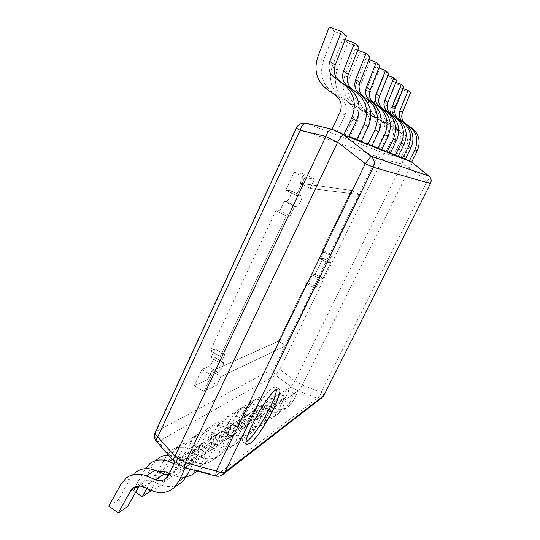 <?xml version="1.0" encoding="UTF-8"?>
<svg xmlns="http://www.w3.org/2000/svg" width="540" height="540" viewBox="0 0 540 540"><rect width="100%" height="100%" fill="white"/><g stroke="black" fill="none" stroke-linecap="round" stroke-linejoin="round"><path stroke-width="0.41" stroke-dasharray="2.7 2.03" d="M215.028 348.988L210.958 357.669L213.725 356.758L223.331 362.266C224.829 362.792 220.3 371.392 218.086 372.215L211.619 375.185L203.965 391.433L216.986 384.98L220.948 376.61L286.058 345.607L314.226 287.753L316.325 287.145L320.24 279.119L323.008 278.397L330.797 262.44L328.111 262.973L332.073 254.846L330.095 255.17L359.606 194.555L310.122 188.433L314.51 179.179L304.749 177.566L296.278 195.534L301.529 196.034C303.365 196.654 298.215 207.151 296.264 206.786L294.536 206.705L290.108 216.081L286.308 216.047L220.165 356.434L224.741 354.537L220.637 363.231L223.331 362.266C224.829 362.792 220.3 371.392 218.086 372.215L211.619 375.185L203.965 391.433L216.986 384.98L220.948 376.61L286.058 345.607L314.226 287.753L316.325 287.145L320.24 279.119L323.008 278.397L330.797 262.44L328.111 262.973L332.073 254.846L330.095 255.17L359.606 194.555L310.122 188.433L314.51 179.179L304.749 177.566L296.278 195.534L301.529 196.034C303.365 196.654 298.215 207.151 296.264 206.786L294.536 206.705L290.108 216.081L286.308 216.047L220.165 356.434L224.741 354.537L220.637 363.231L222.777 362.3L213.151 356.778L210.958 357.669L220.637 363.231L210.958 357.669L215.028 348.988L224.741 354.537L215.028 348.988L210.33 350.804L220.165 356.434L210.33 350.804L215.028 348.988M275.92 210.627L210.33 350.804L275.92 210.627L286.308 216.047L275.92 210.627L279.855 210.735L290.108 216.081L279.855 210.735L275.92 210.627M284.243 201.38L279.855 210.735L284.243 201.38L294.536 206.705L284.243 201.38L286.038 201.494C288.07 201.899 293.18 191.423 291.269 190.762L291.269 190.762C293.18 191.423 288.07 201.899 286.038 201.494L284.243 201.38M285.815 190.154L291.094 190.715L301.367 195.993L291.094 190.715L285.815 190.154L296.278 195.534L285.815 190.154L294.212 172.213L304.749 177.566L294.212 172.213L285.815 190.154M304.358 174.029L294.212 172.213L304.358 174.029L314.51 179.179L304.358 174.029L300.01 183.269L310.122 188.433L300.01 183.269L304.358 174.029M351.439 190.424L300.01 183.269L351.439 190.424L359.606 194.555L351.439 190.424L322.11 250.972L330.095 255.17L322.11 250.972L351.439 190.424M324.155 250.681L322.11 250.972L324.155 250.681L332.073 254.846L324.155 250.681L320.22 258.802L328.111 262.973L320.22 258.802L324.155 250.681M322.994 258.322L320.22 258.802L322.994 258.322L330.797 262.44L322.994 258.322L315.252 274.259L323.008 278.397L315.252 274.259L322.994 258.322M312.404 274.928L315.252 274.259L312.404 274.928L320.24 279.119L312.404 274.928L308.516 282.947L316.325 287.145L308.516 282.947L312.404 274.928M306.349 283.52L308.516 282.947L306.349 283.52L314.226 287.753L306.349 283.52L278.357 341.307L286.058 345.607L278.357 341.307L306.349 283.52M211.552 371.183L278.357 341.307L211.552 371.183L220.948 376.61L211.552 371.183L207.617 379.539L216.986 384.98L207.617 379.539L211.552 371.183M194.272 385.763L207.617 379.539L194.272 385.763L203.965 391.433L194.272 385.763L201.866 369.536L211.619 375.185L201.866 369.536L194.272 385.763M208.501 366.68L201.866 369.536L208.501 366.68C210.775 365.904 215.285 357.325 213.725 356.758C215.285 357.325 210.775 365.904 208.501 366.68L218.086 372.215L208.501 366.68M184.606 467.687L298.256 390.893C299.632 390.069 300.949 388.125 302.204 385.047L294.948 380.795L290.912 386.714L275.751 375.185C273.699 373.127 273.193 370.798 274.246 368.179L155.959 431.71C154.561 435.382 155.284 438.696 158.132 441.673L156.418 441.369M185.483 467.215L175.244 460.971L173.819 461.106M175.244 460.971L290.912 386.714M331.884 129.181L306.288 123.282L384.041 153.286L382.543 159.057L377.231 156.607C378.776 153.887 381.051 152.78 384.041 153.286L403.684 158.18L411.669 162.081L403.663 158.173L401.969 164.039L294.948 380.795M403.663 158.173L331.999 129.229L348.685 136.951M306.288 123.282C302.022 122.587 298.802 124.241 296.629 128.23L296.224 128.162M155.115 432.662L155.959 431.71L296.629 128.23L377.231 156.607L274.246 368.179C275.326 367.794 277.182 368.206 279.815 369.421L275.751 375.185L158.132 441.673L175.163 461.012M302.258 384.939L409.995 167.825C411.676 164.997 412.29 163.127 411.851 162.209M430.502 183.539L426.978 181.669C428.909 179.024 429.59 177.181 429.023 176.141M321.698 397.852L317.27 398.324C318.857 397.568 320.159 395.584 321.172 392.371C323.231 393.782 324.101 394.848 323.791 395.59M215.669 476.017L216.122 475.504C218.322 476.246 220.374 476.064 222.278 474.964M246.22 441.788L243.587 442.388C237.047 440.903 263.291 392.141 273.179 387.396L275.609 386.903L276.406 389.448M174.926 461.781L175.331 460.917L185.571 467.161L185.24 467.856M178.929 484.238C173.259 487.229 167.285 487.451 160.994 484.907L152.267 490.833M185.571 467.161L193.678 461.666L190.107 469.159M175.331 460.917L183.647 455.578L193.678 461.666M168.71 474.93L174.528 472.702L177.16 469.26L183.647 455.578M108.837 506.115L118.348 499.959L130.282 478.413L135.601 472.271L126.387 477.873M127.575 506.675L118.348 499.959M143.154 486.918L152.057 481.093C148.365 479.648 145.037 480.02 142.061 482.22L139.104 486.02M152.057 481.093L160.994 484.907M174.035 463.658L177.653 465.17C181.386 466.601 184.754 466.148 187.751 463.813L190.316 460.485L196.614 447.248L206.334 453.107L213.563 448.214L207.32 461.201L202.703 467.35C196.722 472.23 189.952 473.236 182.405 470.354L174.616 475.646C178.47 477.245 182.351 477.704 186.266 477.009M196.918 470.988L199.976 466.358L206.334 453.107M174.616 475.646L169.412 473.452M146.812 488.491L153.866 475.922L156.249 473.108L158.639 471.757M135.689 492.136L133.205 490.334L145.328 468.619M196.614 447.248L204.032 442.49L213.563 448.214M177.653 465.17L185.396 460.08C189.061 461.471 192.368 461.025 195.318 458.737L197.829 455.47L204.032 442.49M185.396 460.08L176.863 456.53L172.3 459.419M133.205 490.334L141.71 484.826L153.144 464.353L158.233 458.507L149.999 463.516M168.372 454.957L176.863 456.53M150.498 491.144L141.71 484.826M165.949 471.994L173.894 466.783C170.383 465.433 167.211 465.804 164.369 467.903L161.737 471.163M160.873 472.702L150.984 490.286M173.894 466.783L182.405 470.354M194.596 462.065C201.933 464.832 208.501 463.84 214.312 459.101L218.801 453.141L224.876 440.552L231.363 436.165L225.382 448.517L220.968 454.37C215.257 459.034 208.798 460.013 201.596 457.306L194.596 462.065L186.341 458.636L193.482 453.958C190.127 452.689 187.097 453.06 184.376 455.058L182.129 457.69L171.079 477.205L162.689 471.238L173.664 451.737L178.531 446.162C183.884 442.409 189.817 441.761 196.331 444.211L189.236 448.7C182.601 446.195 176.566 446.843 171.133 450.664L167.636 454.127M168.73 473.162L174.798 462.416L177.079 459.743C179.847 457.704 182.932 457.339 186.341 458.636M167.738 474.923L163.573 482.288L155.034 476.192L166.961 455.065M189.236 448.7L197.519 452.115L204.471 447.545C207.968 448.848 211.126 448.409 213.941 446.222L216.344 443.111L222.284 430.772L231.363 436.165M224.876 440.552L215.629 435.044L209.601 447.613L207.151 450.785C204.289 453.006 201.076 453.452 197.519 452.115M215.629 435.044L222.284 430.772M204.471 447.545L196.331 444.211M155.034 476.192L162.689 471.238M163.573 482.288L171.079 477.205M193.482 453.958L201.596 457.306M212.578 449.84C219.584 452.446 225.862 451.481 231.417 446.945L235.717 441.261L241.542 429.273L247.388 425.318L241.657 437.089L237.431 442.679C231.957 447.134 225.781 448.092 218.896 445.547L212.578 449.84L204.687 446.614L211.14 442.388C207.934 441.2 205.031 441.558 202.426 443.475L200.273 445.986L189.655 464.616L181.629 458.973L192.173 440.35L196.85 435.024C201.974 431.433 207.657 430.792 213.881 433.1L207.475 437.157C201.143 434.795 195.365 435.443 190.161 439.094L185.416 444.508L174.71 463.455L181.629 458.973M174.71 463.455L182.871 469.213L193.644 450.259L195.838 447.701C198.484 445.757 201.434 445.392 204.687 446.614M207.475 437.157L215.386 440.37L221.663 436.239C225.005 437.474 228.022 437.042 230.722 434.95L233.024 431.987L238.721 420.221L247.388 425.318M241.542 429.273L232.72 424.076L226.935 436.043L224.593 439.067C221.852 441.194 218.781 441.626 215.386 440.37M232.72 424.076L238.721 420.221M221.663 436.239L213.881 433.1M182.871 469.213L189.655 464.616M211.14 442.388L218.896 445.547M228.839 438.791C235.541 441.241 241.556 440.296 246.881 435.956L250.999 430.529L256.588 419.087L261.893 415.503L256.385 426.749L252.329 432.088C247.091 436.361 241.171 437.292 234.576 434.889L228.839 438.791L221.292 435.74L227.144 431.906C224.073 430.778 221.292 431.136 218.794 432.972L216.722 435.375L206.51 453.202L198.821 447.842L208.966 430.022L213.455 424.926C218.376 421.483 223.823 420.849 229.79 423.036L223.972 426.715C217.91 424.487 212.382 425.122 207.38 428.625L202.824 433.802L192.53 451.913L198.821 447.842M192.53 451.913L200.347 457.38L210.701 439.256L212.807 436.813C215.345 434.95 218.174 434.592 221.292 435.74M223.972 426.715L231.545 429.745L237.236 426.006C240.442 427.167 243.331 426.749 245.916 424.744L248.13 421.902L253.597 410.67L261.893 415.503M256.588 419.087L248.157 414.16L242.609 425.588L240.361 428.476C237.735 430.508 234.799 430.933 231.545 429.745M248.157 414.16L253.597 410.67M237.236 426.006L229.79 423.036M200.347 457.38L206.51 453.202M227.144 431.906L234.576 434.889M243.621 428.746C250.047 431.062 255.812 430.144 260.928 425.979L264.884 420.782L270.257 409.84L275.083 406.573L269.791 417.332L265.889 422.456C260.854 426.553 255.177 427.464 248.846 425.189L243.621 428.746L236.378 425.858L241.718 422.361C238.775 421.295 236.101 421.639 233.699 423.401L231.707 425.709L221.873 442.793L214.488 437.69L224.262 420.62L228.582 415.733C233.314 412.418 238.545 411.797 244.269 413.87L238.964 417.224C233.152 415.112 227.846 415.739 223.04 419.101L218.66 424.062L208.751 441.41L214.488 437.69M208.751 441.41L216.243 446.607L226.22 429.253L228.238 426.911C230.675 425.115 233.388 424.764 236.378 425.858M238.964 417.224L246.226 420.1L251.417 416.684C254.489 417.785 257.263 417.373 259.747 415.456L261.873 412.736L267.131 401.983L275.083 406.573M270.257 409.84L262.177 405.162L256.844 416.09L254.684 418.858C252.16 420.808 249.345 421.22 246.226 420.1M262.177 405.162L267.131 401.983M251.417 416.684L244.269 413.87M216.243 446.607L221.873 442.793M241.718 422.361L248.846 425.189M257.114 419.573C263.284 421.774 268.826 420.876 273.74 416.88L277.54 411.892L282.71 401.409L287.132 398.419L282.029 408.74L278.282 413.654C273.436 417.589 267.975 418.48 261.893 416.32L257.114 419.573L250.155 416.833L255.042 413.633C252.214 412.614 249.642 412.958 247.327 414.652L245.41 416.873L235.926 433.269L228.832 428.402L238.255 412.013L242.419 407.315C246.976 404.129 252.005 403.522 257.506 405.493L252.653 408.564C247.07 406.559 241.967 407.174 237.344 410.4L233.125 415.172L223.567 431.811L228.832 428.402M223.567 431.811L230.769 436.765L240.381 420.113L242.332 417.865C244.674 416.144 247.286 415.8 250.155 416.833M252.653 408.564L259.625 411.291L264.377 408.166C267.327 409.212 269.993 408.814 272.383 406.964L274.428 404.352L279.497 394.045L287.132 398.419M282.71 401.409L274.961 396.954L269.825 407.423L267.752 410.076C265.329 411.952 262.615 412.358 259.625 411.291M274.961 396.954L279.497 394.045M264.377 408.166L257.506 405.493M230.769 436.765L235.926 433.269M255.042 413.633L261.893 416.32M269.474 411.17C275.407 413.269 280.739 412.391 285.471 408.544L289.136 403.751L294.118 393.687L298.175 390.947L293.26 400.856L289.643 405.574C284.978 409.374 279.72 410.238 273.868 408.186L269.474 411.17L262.784 408.564L267.273 405.621C264.553 404.656 262.076 404.987 259.841 406.62L257.992 408.753L248.839 424.528L242.001 419.87L251.107 404.109L255.123 399.593C259.517 396.522 264.364 395.928 269.656 397.798L265.194 400.626C259.828 398.716 254.914 399.317 250.459 402.428L246.388 407.012L237.168 423.009L242.001 419.87M237.168 423.009L244.1 427.734L253.375 411.737L255.251 409.57C257.512 407.916 260.024 407.579 262.784 408.564M265.194 400.626L271.904 403.225L276.264 400.356C279.106 401.348 281.678 400.957 283.979 399.175L285.95 396.671L290.837 386.768L298.175 390.947M294.118 393.687L286.673 389.435L281.718 399.485L279.72 402.037C277.391 403.839 274.779 404.237 271.904 403.225M286.673 389.435L290.837 386.768M276.264 400.356L269.656 397.798M244.1 427.734L248.839 424.528M267.273 405.621L273.868 408.186M410.555 92.63L402.219 89.431L394.166 109.289C391.203 118.166 393.208 125.428 400.167 131.078L406.424 135.472L403.947 134.075C407.693 137.187 408.625 141.082 406.728 145.766L401.126 157.147L405.304 159.185M411.669 162.088L403.643 158.159L409.158 146.975C411.021 142.371 410.11 138.537 406.424 135.472M403.643 158.159L401.126 157.147M403.947 134.075L397.589 129.607L400.167 131.078M402.219 89.431L399.668 87.244L391.487 107.447C388.483 116.478 390.514 123.863 397.589 129.607M403.218 88.607L399.668 87.244M403.954 86.792L395.246 83.464L386.856 104.267C383.771 113.555 385.864 121.156 393.134 127.055L399.661 131.645L396.954 130.113C400.869 133.367 401.841 137.444 399.87 142.358L394.025 154.271L398.183 156.31M405.155 159.489L396.779 155.385L402.53 143.681C404.474 138.854 403.515 134.845 399.661 131.645M396.779 155.385L394.025 154.271M396.954 130.113L390.312 125.442L393.134 127.055M395.246 83.464L392.452 81.067L383.92 102.249C380.788 111.706 382.921 119.434 390.312 125.442M395.908 82.391L392.452 81.067M396.711 80.392L387.599 76.916L378.837 98.753C375.624 108.5 377.818 116.465 385.418 122.641L392.256 127.454L389.273 125.759C393.377 129.175 394.396 133.454 392.33 138.611L386.221 151.126L390.332 153.137M398.021 156.641L389.252 152.347L395.26 140.062C397.285 135.007 396.286 130.802 392.256 127.454M389.252 152.347L386.221 151.126M389.273 125.759L382.313 120.866L385.418 122.641M387.599 76.916L384.521 74.284L375.611 96.539C372.344 106.468 374.578 114.581 382.313 120.866M387.842 75.546L384.521 74.284M388.726 73.339L379.175 69.707L370.008 92.684C366.647 102.938 368.948 111.308 376.927 117.788L384.089 122.83L380.795 120.96C385.101 124.544 386.174 129.047 384.014 134.474L377.615 147.65L381.645 149.621M390.157 153.502L380.963 149L387.248 136.08C389.374 130.761 388.321 126.34 384.089 122.83M380.963 149L377.615 147.65M380.795 120.96L373.491 115.823L376.927 117.788M379.175 69.707L375.766 66.791L366.444 90.234C363.022 100.69 365.371 109.222 373.491 115.823M378.905 67.979L375.766 66.791M379.883 65.522L369.839 61.715L360.234 85.968C356.717 96.782 359.14 105.597 367.524 112.408L375.05 117.713L371.392 115.634C375.921 119.408 377.055 124.16 374.787 129.89L368.071 143.795L371.979 145.706M381.449 150.025L371.79 145.294L378.385 131.672C380.606 126.063 379.499 121.406 375.05 117.713M371.79 145.294L368.071 143.795M371.392 115.634L363.71 110.228L367.524 112.408M369.839 61.715L366.059 58.482L356.279 83.241C352.688 94.284 355.171 103.282 363.71 110.228M368.942 59.569L366.059 58.482M370.028 56.815L359.444 52.826L349.36 78.489C345.668 89.93 348.233 99.239 357.055 106.421L364.993 112.016L360.902 109.694C365.681 113.677 366.883 118.706 364.5 124.774L357.433 139.495L361.159 141.325M371.763 146.158L361.584 141.176L368.516 126.765C370.852 120.832 369.677 115.911 364.993 112.016M361.584 141.176L357.433 139.495M360.902 109.694L352.802 103.991L357.055 106.421M359.444 52.826L355.219 49.201L344.939 75.445C341.172 87.142 343.791 96.653 352.802 103.991M357.77 50.166L355.219 49.201M358.992 47.061L347.807 42.856L337.183 70.119C333.295 82.262 336.015 92.131 345.344 99.725L353.727 105.638L349.124 103.025C354.186 107.244 355.455 112.577 352.944 119.03L345.492 134.676L348.955 136.377M360.909 141.831L350.163 136.559L357.46 121.271C359.924 114.973 358.682 109.762 353.727 105.638M350.163 136.559L345.492 134.676M349.124 103.025L340.558 96.984L345.344 99.725M347.807 42.856L343.049 38.786L332.208 66.697C328.246 79.124 331.027 89.222 340.558 96.984M345.161 39.575L343.049 38.786M346.531 36.052L334.672 31.617L323.46 60.683C319.356 73.616 322.252 84.112 332.141 92.171L341.024 98.442L335.806 95.486M337.284 131.362L344.999 115.081C347.605 108.371 346.282 102.823 341.024 98.442M334.672 31.617L329.279 27M402.023 163.917L382.543 159.057L279.815 369.421L294.887 380.896M298.215 390.913L290.878 386.741M409.928 167.94L401.969 164.039M302.204 385.047L321.172 392.371L426.978 181.669L409.995 167.825M185.416 467.269L216.122 475.504L317.27 398.324L298.256 390.893M286.038 201.494L296.264 206.786L286.038 201.494M168.737 474.883L177.16 469.26M130.282 478.413L120.974 484.137M138.166 486.047L139.61 485.116M207.32 461.201L199.976 466.358M190.316 460.485L197.829 455.47M153.144 464.353L144.828 469.469M153.866 475.922L159.658 472.183M161.197 471.19L162.02 470.657M225.382 448.517L218.801 453.141M209.601 447.613L216.344 443.111M173.664 451.737L166.178 456.334M174.798 462.416L182.129 457.69M241.657 437.089L235.717 441.261M226.935 436.043L233.024 431.987M192.173 440.35L185.416 444.508M193.644 450.259L200.273 445.986M256.385 426.749L250.999 430.529M242.609 425.588L248.13 421.902M208.966 430.022L202.824 433.802M210.701 439.256L216.722 435.375M269.791 417.332L264.884 420.782M256.844 416.09L261.873 412.736M224.262 420.62L218.66 424.062M226.22 429.253L231.707 425.709M282.029 408.74L277.54 411.892M269.825 407.423L274.428 404.352M238.255 412.013L233.125 415.172M240.381 420.113L245.41 416.873M293.26 400.856L289.136 403.751M281.718 399.485L285.95 396.671M251.107 404.109L246.388 407.012M253.375 411.737L257.992 408.753M409.158 146.975L406.728 145.766M391.487 107.447L394.166 109.289M402.53 143.681L399.87 142.358M383.92 102.249L386.856 104.267M395.26 140.062L392.33 138.611M375.611 96.539L378.837 98.753M387.248 136.08L384.014 134.474M366.444 90.234L370.008 92.684M378.385 131.672L374.787 129.89M356.279 83.241L360.234 85.968M368.516 126.765L364.5 124.774M344.939 75.445L349.36 78.489M357.46 121.271L352.944 119.03M332.208 66.697L337.183 70.119M344.999 115.081L339.883 112.536M326.714 89.073L332.141 92.171M317.824 56.808L323.46 60.683M278.971 388.827L275.609 386.903M246.956 444.386L243.587 442.388M213.725 356.758L223.331 362.266L213.725 356.758M291.269 190.762L301.529 196.034L291.269 190.762M166.05 478.393L174.528 472.702M134.521 487.053L142.061 482.22M202.703 467.35L197.397 471.116M187.751 463.813L195.318 458.737M156.249 473.108L164.369 467.903M220.968 454.37L214.312 459.101M207.151 450.785L213.941 446.222M178.531 446.162L171.133 450.664M177.079 459.743L184.376 455.058M237.431 442.679L231.417 446.945M224.593 439.067L230.722 434.95M196.85 435.024L190.161 439.094M195.838 447.701L202.426 443.475M252.329 432.088L246.881 435.956M240.361 428.476L245.916 424.744M213.455 424.926L207.38 428.625M212.807 436.813L218.794 432.972M265.889 422.456L260.928 425.979M254.684 418.858L259.747 415.456M228.582 415.733L223.04 419.101M228.238 426.911L233.699 423.401M278.282 413.654L273.74 416.88M267.752 410.076L272.383 406.964M242.419 407.315L237.344 410.4M242.332 417.865L247.327 414.652M289.643 405.574L285.471 408.544M279.72 402.037L283.979 399.175M255.123 399.593L250.459 402.428M255.251 409.57L259.841 406.62"/><path stroke-width="0.81" d="M411.851 162.209L343.568 134.912C342.488 135.182 340.511 137.606 337.635 142.196L185.328 462.679C184.363 465.568 184.106 467.235 184.559 467.667L173.691 461.005L156.418 441.369C155.756 440.546 156.202 439.04 157.748 436.867L300.173 130.343C301.705 125.435 303.703 123.073 306.173 123.248L306.288 123.282M173.691 461.005C173.144 460.303 173.57 458.757 174.967 456.368L325.883 136.397C327.854 131.517 329.825 129.101 331.796 129.155L343.656 134.946L351.614 118.226C356.987 104.409 354.26 93.008 343.44 84.011L348.496 87.251C359.066 96.039 361.726 107.163 356.468 120.636L348.685 136.951L343.656 134.946M429.023 176.141L428.855 176C431.143 178.099 431.676 180.617 430.441 183.539L373.356 167.265C375.111 162.959 374.328 159.273 371.021 156.215L365.31 163.654L337.635 142.196M222.278 474.964L224.917 472.041L323.663 395.719L322.657 397.109L323.791 395.59L430.502 183.539M185.328 462.679L216.365 470.995L365.31 163.654L373.356 167.265L224.917 472.041C223.115 473.094 220.266 472.75 216.365 470.995L215.669 476.017C218.612 476.705 221.231 476.024 223.54 473.971L321.698 397.852M184.559 467.667L215.669 476.017M276.575 389.34L278.971 388.827C284.884 390.812 260.935 436.01 250.094 443.374L246.956 444.386C240.543 442.982 266.814 394.166 276.575 389.34M276.406 389.448C276.554 399.134 256.048 435.193 246.773 441.41L246.22 441.788M331.796 129.155L306.173 123.248C301.738 122.526 298.431 124.153 296.237 128.129L300.173 130.343L325.883 136.397M146.293 475.882L155.432 479.77L164.113 474.066L155.142 470.279L146.293 475.882C138.983 473.013 132.347 473.675 126.387 477.873L120.974 484.137L108.837 506.115L118.24 513L130.478 491.009L132.975 488.052C136.006 485.811 139.394 485.44 143.154 486.918L152.267 490.833C160.353 494.006 167.596 492.98 173.981 487.755L178.909 481.147L185.24 467.856M174.926 461.781L168.737 474.883L166.05 478.393C162.898 480.843 159.361 481.302 155.432 479.77M190.107 469.159L187.144 475.369L182.304 481.842L178.929 484.238M164.113 474.066L168.71 474.93M135.601 472.271C141.46 468.146 147.974 467.485 155.142 470.279M118.24 513L127.575 506.675L139.104 486.02M186.266 477.009L192.348 474.755L196.918 470.988M169.412 473.452L165.949 471.994C163.451 470.975 161.014 470.894 158.639 471.757M146.812 488.491L142.155 496.8L135.689 492.136M172.3 459.419L168.959 461.531C162.007 458.858 155.682 459.513 149.999 463.516L145.328 468.619M168.959 461.531L174.035 463.658M158.233 458.507C161.21 456.307 164.592 455.126 168.372 454.957M142.155 496.8L150.498 491.144L150.984 490.286M161.737 471.163L160.873 472.702M168.73 473.162L167.738 474.923M167.636 454.127L166.961 455.065M411.737 127.838C419.148 133.967 420.977 141.649 417.224 150.883L411.669 162.088L409.286 161.136L414.923 149.742C418.736 140.346 416.873 132.53 409.34 126.299L402.962 121.831C399.411 118.955 398.392 115.256 399.904 110.727L408.139 90.491L403.218 88.607M408.139 90.491L410.555 92.63L402.449 112.522C400.957 116.971 401.963 120.609 405.459 123.437M405.304 159.185L409.286 161.136M402.962 121.831L409.34 126.299M405.209 123.647C412.952 130.052 414.862 138.092 410.947 147.764L405.155 159.489L402.543 158.443L408.436 146.509C412.412 136.667 410.461 128.48 402.584 121.966L395.921 117.295C392.202 114.284 391.136 110.41 392.715 105.671L401.308 84.449L395.908 82.391M401.308 84.449L403.954 86.792L395.503 107.629C393.95 112.293 394.996 116.1 398.648 119.056M398.183 156.31L402.543 158.443M395.921 117.295L402.584 121.966M398.048 119.05C406.148 125.759 408.159 134.19 404.069 144.335L398.021 156.641L395.145 155.493L401.301 142.958C405.459 132.617 403.414 124.031 395.165 117.2L388.179 112.306C384.291 109.161 383.171 105.091 384.818 100.109L393.795 77.814L387.842 75.546M393.795 77.814L396.711 80.392L387.882 102.269C386.262 107.156 387.362 111.152 391.183 114.244M390.332 153.137L395.145 155.493M388.179 112.306L395.165 117.2M390.157 113.987C398.655 121.028 400.768 129.89 396.488 140.562L390.157 153.502L386.978 152.233L393.424 139.036C397.777 128.149 395.624 119.117 386.964 111.942L379.633 106.805C375.557 103.498 374.375 99.218 376.103 93.974L385.499 70.484L378.905 67.979M385.499 70.484L388.726 73.339L379.492 96.363C377.798 101.507 378.952 105.698 382.961 108.945M381.645 149.621L386.978 152.233M379.633 106.805L386.964 111.942M381.416 108.378C390.353 115.79 392.58 125.125 388.091 136.384L381.449 150.025L377.919 148.622L384.689 134.69C389.259 123.194 386.991 113.663 377.872 106.103L370.163 100.703C365.863 97.22 364.621 92.711 366.431 87.169L376.299 62.357L368.942 59.569M376.299 62.357L379.883 65.522L370.197 89.822C368.422 95.243 369.637 99.664 373.849 103.079M371.979 145.706L377.919 148.622M370.163 100.703L377.872 106.103M371.689 102.134C381.112 109.951 383.461 119.819 378.749 131.733L371.763 146.158L367.821 144.585L374.942 129.836C379.755 117.659 377.345 107.582 367.726 99.596L359.586 93.892C355.057 90.214 353.74 85.448 355.644 79.576L366.019 53.271L357.77 50.166M366.019 53.271L370.028 56.815L359.856 82.539C357.986 88.277 359.276 92.948 363.717 96.545M361.159 141.325L367.821 144.585M359.586 93.892L367.726 99.596M360.788 95.141C370.751 103.417 373.248 113.873 368.273 126.515L360.909 141.831L356.481 140.062L363.994 124.389C369.07 111.443 366.518 100.744 356.332 92.279L347.72 86.245C342.927 82.357 341.53 77.288 343.535 71.051L354.476 43.072L345.161 39.575M354.476 43.072L358.992 47.061L348.266 74.385C346.302 80.48 347.672 85.428 352.363 89.235M348.955 136.377L356.481 140.062M347.72 86.245L356.332 92.279M348.496 87.251L334.3 77.598C329.211 73.467 327.719 68.067 329.839 61.412L341.408 31.529L329.279 27L317.824 56.808C313.639 70.065 316.602 80.825 326.714 89.073L335.806 95.486C341.185 99.974 342.542 105.658 339.883 112.536L331.999 129.229M341.408 31.529L346.531 36.052L335.205 65.192C333.133 71.685 334.584 76.95 339.559 80.987M334.3 77.598L343.44 84.011M174.967 456.368L157.748 436.867C155.473 435.065 154.643 433.546 155.27 432.324L296.224 128.162M411.696 162.095L428.855 176L371.021 156.215L343.568 134.912M343.609 134.926L331.945 129.202M337.541 142.371L325.809 136.58M185.396 462.524L175.041 456.219M187.144 475.369L178.909 481.147M130.478 491.009L138.166 486.047M159.658 472.183L161.197 471.19M414.923 149.742L417.224 150.883M402.449 112.522L399.904 110.727M408.436 146.509L410.947 147.764M395.503 107.629L392.715 105.671M401.301 142.958L404.069 144.335M387.882 102.269L384.818 100.109M393.424 139.036L396.488 140.562M379.492 96.363L376.103 93.974M384.689 134.69L388.091 136.384M370.197 89.822L366.431 87.169M374.942 129.836L378.749 131.733M359.856 82.539L355.644 79.576M363.994 124.389L368.273 126.515M348.266 74.385L343.535 71.051M351.614 118.226L356.468 120.636M335.205 65.192L329.839 61.412M323.791 395.59L430.495 183.553C431.723 180.657 431.197 178.16 428.929 176.054L411.777 162.142M155.115 432.662C153.866 435.861 154.305 438.77 156.418 441.369M182.304 481.842L173.981 487.755M132.975 488.052L134.521 487.053M197.397 471.116L195.284 472.621"/></g></svg>
